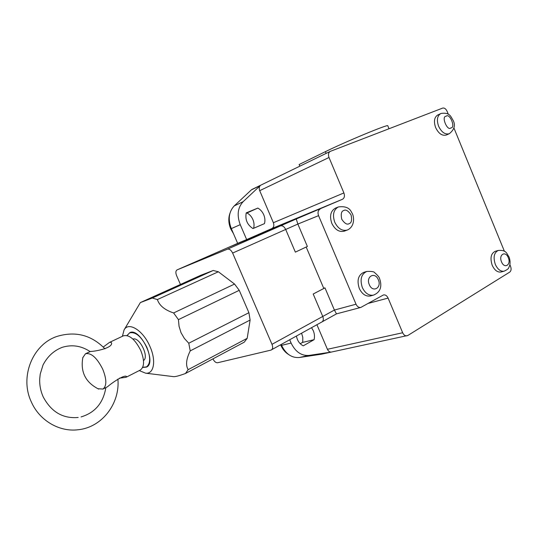 <?xml version="1.0" encoding="UTF-8"?>
<svg xmlns="http://www.w3.org/2000/svg" width="538" height="538" viewBox="0 0 538 538"><rect width="100%" height="100%" fill="white"/><g stroke="black" fill="none" stroke-linecap="round" stroke-linejoin="round"><path stroke-width="0.81" d="M229.894 213.458C228.226 218.327 228.502 223.472 230.721 228.885L233.499 233.707M280.641 344.824L280.796 345.194C282.611 349.303 285.194 352.397 288.543 354.475M246.101 213.371L257.83 208.085C260.432 209.524 262.403 211.75 263.741 214.77C264.999 217.823 265.241 220.775 264.474 223.626L252.968 228.569C247.231 224.817 244.985 219.578 246.236 212.866L257.83 208.085M247.043 212.981C249.625 214.386 251.569 216.572 252.894 219.544C254.131 222.55 254.366 225.456 253.593 228.267L252.934 228.549M311.542 327.696L313.284 330.688C314.522 333.688 314.791 336.687 314.105 339.673L303.25 345.833C299.632 344.011 297.359 340.756 296.431 336.075M301.589 333.217L302.786 337.346L302.773 341.2L302.531 342.417L300.224 343.715M370.662 295.9L370.413 295.974C365.793 296.673 362.087 294.158 359.283 288.429C356.748 280.406 358.214 275.066 363.695 272.396L366.539 271.515M501.107 271.972L500.952 272.013C497.435 272.47 494.516 270.211 492.189 265.234C489.936 258.092 490.938 253.459 495.195 251.327L498.175 250.466M347.79 229.827L344.246 231.172C339.169 232.349 335.026 229.746 331.811 223.364C329.37 216.034 330.581 210.957 335.45 208.139L338.395 206.942C345.295 206.02 349.693 207.85 351.603 212.429C353.769 214.77 355.786 225.415 348.019 229.733L347.225 230.062C342.141 231.239 337.992 228.623 334.764 222.221C332.336 215.012 333.479 209.948 338.187 207.029L338.395 206.942M449.297 133.706L449.217 133.74C445.081 134.756 441.543 132.261 438.605 126.248C436.52 120.129 437.199 115.926 440.649 113.639L441.133 113.431C450.057 112.2 450.743 116.618 453.312 120.754C455.599 125.401 454.26 129.719 449.297 133.706L446.325 135.011C442.169 136.107 438.611 133.632 435.645 127.593C433.561 121.494 434.247 117.304 437.703 115.018L440.931 113.518M299.841 166.168L299.141 164.507L325.409 151.662C345.342 141.797 388.335 123.962 387.777 125.744L387.804 125.818M321.583 354.172L299.357 357.508C291.757 358.086 285.826 354.038 281.562 345.356L291.112 343.062C295.429 351.865 301.401 355.981 309.041 355.41L331.374 352.067L321.818 354.125M281.562 345.356L281.199 344.515M237.661 243.371L231.306 228.61C227.836 219.322 228.818 211.757 234.245 205.899L251.347 189.894L260.318 185.529L243.149 201.676L234.245 205.899M252.241 189.322L251.347 189.894M252.026 189.416L330.245 151.386L442.633 108.098C444.395 107.721 445.888 108.797 447.112 111.326L448.322 114.298M240.251 242.241L246.66 239.585L240.244 224.662C236.733 215.247 237.702 207.587 243.149 201.676M240.284 242.228L228.421 247.419M330.245 151.386C328.429 152.59 328.019 154.621 329.007 157.486L343.903 192.934C344.925 195.946 344.454 198.058 342.484 199.268L296.25 218.979L297.85 224.064L285.691 229.464L295.355 252.134L285.691 229.464C284.239 226.592 282.504 225.402 280.48 225.893L228.482 247.393L240.318 242.214M323.715 288.254L324.972 287.87L334.401 310.056L336.479 313.876L322.067 321.865C323.472 320.796 323.701 318.994 322.76 316.445C323.701 318.994 323.472 320.796 322.067 321.865L270.93 350.124L217.621 362.746C215.873 362.868 214.306 361.57 212.927 358.866M296.25 218.979L280.48 225.893C282.504 225.402 284.239 226.592 285.691 229.464L232.631 253.055L271.993 344.327L334.401 310.056L356.028 304.205L318.563 215.657L297.85 224.064L307.373 246.471L295.355 252.134L306.189 247.029L323.809 288.482L313.197 294.01L322.76 316.445L313.197 294.01L324.972 287.87M291.112 343.062L289.713 339.794M509.889 264.689L510.569 266.344C511.456 268.966 511.201 270.876 509.795 272.067L407.824 335.49L321.684 354.159M453.884 127.876L504.429 251.34M356.028 304.205C357.219 306.647 358.812 307.723 360.81 307.44L383.493 294.925C385.41 294.642 386.943 295.698 388.1 298.092L402.666 332.753C403.729 334.986 405.148 336.015 406.916 335.84M320.097 209.107C318.025 210.365 317.514 212.55 318.563 215.657M260.318 185.529C259.114 186.841 258.906 188.556 259.699 190.674L329.007 157.486M246.66 239.585L271.892 228.542C273.808 227.386 274.306 225.449 273.378 222.719L259.699 190.674M331.374 352.067C329.686 352.188 328.368 351.267 327.413 349.29L316.922 324.717M253.593 228.267L264.474 223.626M314.105 339.673L302.531 342.417M122.388 336.304L124.076 329.928C128.474 321.327 143.135 330.339 149.934 346.445C156.43 360.668 153.942 374.381 145.576 373.17L139.241 370.581M248.912 312.706L188.764 343.231L184.393 338.456L181.03 332.713L179.06 326.297L178.428 319.633L239.242 290.318L248.912 312.706L250.109 320.049L247.184 338.328L244.259 342.168L185.462 373.5C179.531 375.659 175.623 376.714 173.754 376.674L173.344 376.62M213.196 270.486L152.315 298.039L140.357 302.578L200.62 275.348L213.196 270.486L218.361 271.764L234.555 284.057L173.613 312.955L178.428 319.633M173.613 312.955C164.749 310.009 159.335 305.544 157.378 299.565L218.361 271.764M152.315 298.039L157.378 299.565M124.076 329.928L140.357 302.578M126.948 335.53L130.035 332.511C140.526 327.884 157.096 362.632 146.538 367.084L142.637 367.454M277.097 227.023L228.482 247.393L177.103 269.874L227.379 249.195L280.48 225.893L266.202 231.797L277.097 227.023M180.452 284.461L176.572 275.584C175.502 272.732 175.67 270.829 177.069 269.888L177.103 269.874M271.993 344.327C273.001 346.99 272.833 348.853 271.482 349.902M234.555 284.057L239.242 290.318M232.631 253.055C231.105 250.029 229.356 248.744 227.379 249.195M247.184 338.328L188.145 369.667L185.462 373.5M188.145 369.667C185.523 365.248 186.222 358.987 190.23 350.884L250.109 320.049M188.764 343.231L190.23 350.884M127.102 335.564L129.537 332.914C135.448 331.509 141.225 336.317 146.867 347.346C150.721 357.198 150.579 363.722 146.444 366.916L142.704 367.306M132.967 339.101C139.349 336.425 149.51 357.091 143.491 360.507M103.249 347.037L109.436 342.437L110.061 342.175L111.494 342.706C113.262 347.857 95.952 351.354 90.404 351.482L85.562 353.735M82.778 357.73L85.455 353.782C91.104 352.545 96.853 357.656 102.697 369.115C106.766 379.303 106.86 385.954 102.98 389.055L97.869 388.739M140.189 370.104L140.384 370.003C144.48 366.822 144.594 360.278 140.714 350.379C135.038 339.29 129.268 334.441 123.39 335.826L109.57 342.37M107.277 386.869L107.546 386.728C112.765 382.162 125.462 373.829 126.659 376.761L125.69 377.367L119.409 378.167M343.681 210.553C345.746 209.235 348.207 210.708 351.079 214.965C352.141 220.055 351.509 222.947 349.189 223.64C347.138 224.998 344.663 223.539 341.751 219.255C340.689 214.117 341.334 211.212 343.681 210.553M446.143 116.269C449.687 112.603 456.009 128.051 450.898 127.876C447.36 131.628 440.972 116.033 446.143 116.269M362.33 287.541C359.781 279.491 361.247 274.131 366.728 271.461C371.603 271.233 374.273 271.663 374.744 272.753C377.757 275.348 379.391 277.359 379.64 278.792C381.597 284.494 381.953 291.623 373.48 295.127C368.86 295.826 365.141 293.297 362.33 287.541M495.31 264.38C493.05 257.218 494.052 252.564 498.309 250.432C506.789 249.928 506.48 253.472 509.089 257.043C510.159 260.204 510.354 263.035 509.674 265.537L508.793 267.588C508.713 268.563 507.146 269.767 504.086 271.192C500.569 271.65 497.643 269.377 495.31 264.38M369.303 284.656C365.584 276.391 375.087 271.36 378.322 279.76C382.041 287.897 372.632 293.123 369.303 284.656M501.517 261.838C498.363 254.595 505.518 250.378 508.309 257.742C511.45 264.884 504.375 269.249 501.517 261.838M326.129 153.391L325.409 151.662M231.306 228.61L240.244 224.662M309.041 355.41L299.357 357.508M271.892 228.542L342.484 199.268M402.666 332.753L327.413 349.29M373.728 295.053L370.413 295.974M368.2 303.405L388.1 298.092M273.378 222.719L343.903 192.934M78.178 417.475C62.845 418.806 51.157 411.893 43.121 396.728C40.646 391.133 39.503 385.275 39.691 379.162L40.222 374.085L43.02 364.999C47.499 356.398 53.941 350.494 62.334 347.299C72.072 344.36 81.325 345.793 90.108 351.583M105.018 348.88C91.467 335.013 75.461 330.863 56.994 336.425C32.509 344.488 19.381 377.131 31.399 402.081C39.516 420.541 59.301 432.128 78.044 429.768C102.281 427.407 120.189 403.191 117.896 379.041M81.077 416.923C95.018 412.747 103.276 402.969 105.865 387.589M389.014 128.743L387.777 125.744M336.465 313.876L360.81 307.44M500.952 272.013L504.086 271.192M228.448 247.406L177.069 269.888M145.576 373.17L173.754 376.674M129.651 332.861L130.781 332.329M146.444 366.916L147.52 366.365M102.98 389.055L107.546 386.728M126.47 377.091L140.384 370.003M82.872 357.36C80.229 371.845 85.481 382.41 98.622 389.068"/></g></svg>
